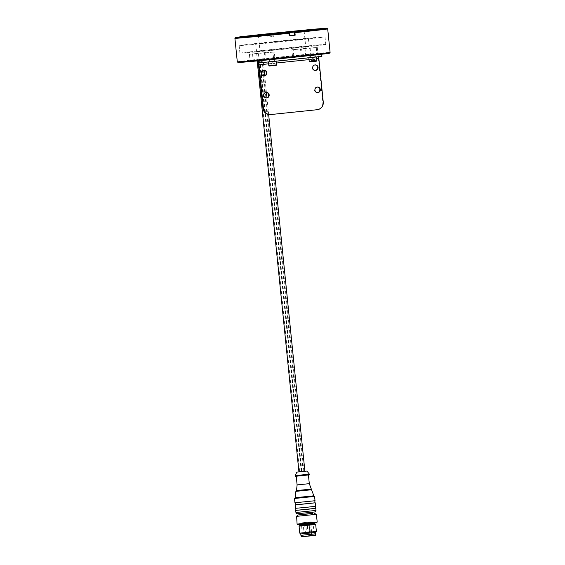 <?xml version="1.0" encoding="UTF-8"?>
<svg xmlns="http://www.w3.org/2000/svg" width="565" height="565" viewBox="0 0 565 565"><rect width="100%" height="100%" fill="white"/><g stroke="black" fill="none" stroke-linecap="round" stroke-linejoin="round"><path stroke-width="0.42" stroke-dasharray="2.83 2.12" d="M263 59.664L257.124 60.264L263 59.664M298.906 471.591L304.867 470.991M311.117 521.756L309.705 521.905L311.117 521.756M302.84 536.27L314.175 535.104L302.84 536.27M314.585 535.415L302.346 536.658M315.722 533.826L300.905 535.33M315.312 533.847L301.11 535.309L315.312 533.847M315.581 532.442L300.764 533.946M306.972 471.076L296.865 472.107M309.387 474.169L295.121 475.617M309.458 474.861L295.191 476.309M296.399 476.203L308.419 474.967L296.399 476.203M309.302 483.668L297.112 484.911M311.047 489.106L296.498 490.59M311.809 489.728L295.876 491.345M313.822 495.816L295.128 497.716M314.585 496.437L294.506 498.478M315.023 500.731L294.937 502.772M295.424 502.751L314.818 500.752L295.424 502.751M295.354 504.806L315.023 502.808L295.361 504.827M315.588 506.275L295.502 508.316M295.989 508.288L315.376 506.297L295.989 508.288M295.919 510.35L315.588 508.352L295.919 510.372M299.782 513.493L312.615 512.173L299.782 513.493M312.742 513.416L299.725 514.743M312.735 513.373L299.718 514.694M316.4 514.312L296.321 516.354M317.191 522.06L297.105 524.101M316.57 522.823L297.868 524.723M315.68 524.454L299.062 526.142M316.393 531.446L299.775 533.134M307.706 522.145L308.589 522.06L307.706 522.145M308.038 522.124L307.183 522.208L308.038 522.124M309.514 523.974L310.602 534.638L311.732 534.949L310.934 523.84L313.017 523.677L301.519 524.843L309.514 523.974L309.253 523.586C300.305 524.673 301.872 523.995 301.519 524.843L302.402 536.637L314.521 535.408L313.017 523.677C312.057 523.077 314.055 523.268 310.679 523.451L310.312 523.494L310.821 523.444L310.439 523.494L310.39 521.813L309.959 521.848L310.312 523.494M307.876 523.804L308.758 523.727L307.876 523.804M305.877 523.981L308.61 523.706L305.877 523.981M303.236 524.242L305.524 524.023L304.005 524.2L303.864 522.738L305.375 522.568L302.515 522.837L302.663 524.299L303.236 524.242L302.988 522.583L304.387 522.463L306.152 522.321L306.534 523.96L306.357 522.505L305.898 522.35M306.068 522.237L306.95 522.159L306.068 522.237M306.237 523.903L307.12 523.819L306.237 523.903M306.399 522.222L305.545 522.3L306.399 522.222M311.28 523.423L309.874 523.564L311.28 523.423M307.946 523.727L307.925 522.265L307.918 523.727L310.679 523.451L310.934 523.84M308.066 523.72L304.754 524.059L304.606 522.604L308.073 522.046L304.027 522.456M304.062 524.129L303.913 522.667L302.699 522.611L302.678 524.292L304.754 524.059M304.005 524.2L306.534 523.96M311.216 523.444L311.068 521.989L308.78 522.208L308.928 523.663L311.788 523.395L311.64 521.933L311.788 523.395L306.505 523.96M308.928 523.663L310.439 523.494M303.165 524.264L304.57 524.122L303.165 524.264L302.706 522.611M308.441 523.67L308.215 522.018L307.77 522.272L308.822 522.159L310.199 534.688A0.417 0.353 83.2 0 0 310.595 535.069L311.308 534.999A0.417 0.353 -96.8 0 0 311.619 534.554L310.079 534.702L311.315 534.999M308.822 522.159L308.97 523.621M309.959 521.848L308.787 521.961M315.538 535.309L301.385 536.75M270.783 65.865L274.618 65.491L270.783 65.865L270.6 64.064L272.048 63.902L273.969 63.718L274.145 65.512M268.58 61.91L276.087 61.133L268.58 61.91M272.048 63.902L272.231 65.702M273.17 65.653L272.987 63.852L270.6 64.064L271.073 64.036L271.257 65.837M272.987 63.852L274.435 63.69L273.969 63.718L274.435 63.69L274.618 65.491M258.869 60.766A4.174 0.982 84.1 0 1 259.074 60.646L296.724 56.719L274.272 59.021L274.272 58.527A29.613 29.5 77.2 0 1 274.901 58.252L301.18 55.518A29.613 25.072 -94.8 0 1 301.759 55.667L302.084 56.126L296.724 56.719L318.907 54.41A4.174 0.982 84.1 0 1 318.907 54.41A4.174 0.982 84.1 0 0 318.349 58.619L258.523 64.855M321.916 56.331L319.119 56.486A2.091 0.487 -95.9 0 0 319.112 56.486A2.091 0.487 -95.9 0 0 318.943 56.669M308.956 57.701L316.464 56.931L308.956 57.701M321.655 54.254L259.074 60.646A4.174 0.982 84.1 0 1 259.081 60.646L261.828 60.49M270.07 114.589A6.964 6.766 86.7 0 0 270.374 114.568L316.739 109.737A6.964 6.766 86.7 0 0 322.77 102.11L318.349 58.619M314.973 64.911A2.783 2.705 86.7 0 0 312.184 67.849A2.783 2.705 86.7 0 0 315.291 70.448M266.08 92.399A2.783 2.705 86.7 0 0 263.29 95.337A2.783 2.705 86.7 0 0 266.398 97.936M263.827 70.244A2.783 2.705 86.7 0 0 261.037 73.182A2.783 2.705 86.7 0 0 264.145 75.781M317.219 87.074A2.783 2.705 86.7 0 0 314.437 90.012A2.783 2.705 86.7 0 0 317.537 92.611M327.7 28.872A46.634 0.494 -5.8 0 0 273.065 33.935L273.884 33.886L274.498 33.123M273.884 33.886L274.138 36.379A43.159 0.459 -5.8 0 0 268.756 36.944L268.502 34.451L267.683 34.493A159.048 25.22 38.3 0 1 267.118 33.865M267.768 33.822L268.502 34.451M289.541 33.243L287.966 32.671M288.722 33.293L288.976 35.786A43.159 0.459 -5.8 0 0 289.788 35.701M289.796 35.736L288.976 35.786M268.756 36.944L267.937 36.986L267.683 34.493A46.634 0.494 -5.8 0 0 234.906 38.3M273.841 33.158A159.048 27.614 -50.1 0 0 273.065 33.935L273.319 36.428L274.138 36.379M267.937 36.986A46.634 0.494 174.2 0 1 273.319 36.428M237.3 61.846A46.634 0.494 174.2 0 1 283.644 56.641A46.634 0.494 174.2 0 1 330.094 52.418M274.272 59.021L249.405 61.239L293.263 56.627L293.164 56.154A29.613 29.5 -102.8 0 0 292.486 56.013L266.207 58.753L265.578 52.517L264.462 52.637L265.098 58.873L250.027 60.476L274.272 58.527M273.594 58.386L272.966 52.157L274.272 52.022L274.901 58.252M329.473 53.188A45.942 0.487 -5.8 0 0 283.715 57.34A45.942 0.487 -5.8 0 0 238.063 62.475M293.263 56.627L318.646 54.374L302.084 56.126M266.207 58.753A29.613 25.072 85.2 0 0 265.67 59.021L265.451 59.53M265.098 58.873L265.67 59.021M301.18 55.518L300.552 49.282L305.912 48.583L291.858 49.784L292.486 56.013M265.578 52.517L260.853 53.216L274.272 52.022M259.095 35.906L304.154 31.266L259.095 35.906M272.966 52.157L249.391 54.247L250.027 60.476L249.405 61.239M301.759 55.667L302.296 55.398L301.661 49.162L300.552 49.282M302.296 55.398L317.94 53.753L310.708 54.169L293.164 56.154M293.793 55.886L293.164 49.649L291.858 49.784M249.391 54.247L264.462 52.637M293.164 49.649L310.079 47.933L317.304 47.524L301.661 49.162M314.528 61.31L314.345 59.509L310.976 59.862L314.811 59.48L314.995 61.281L311.16 61.656L314.995 61.281M311.633 61.634L311.449 59.834L310.976 59.862L311.16 61.656M313.554 61.444L313.37 59.643M312.424 59.699L312.607 61.5M314.465 55.024L310.369 55.448L314.465 55.024M312 57.355L315.425 57.037L312 57.355M313.102 55.2L309.677 55.518L313.102 55.2M262.026 59.756L260.07 59.954L262.026 59.756M303.808 471.083L301.851 471.288L303.808 471.083M303.165 471.175L301.209 471.372L303.165 471.175M261.383 59.841L259.427 60.045L261.383 59.841M259.801 59.989L257.845 60.187L259.801 59.989M301.583 471.316L299.627 471.514L301.583 471.316M275.868 41.563L308.391 38.533L270.247 42.665L255.761 43.879L275.868 41.563M271.016 50.278L256.538 51.5L264.222 50.518L309.168 46.153L271.016 50.278M271.949 41.789A43.159 0.459 -5.8 0 0 239.143 45.567A43.159 0.459 -5.8 0 0 282.126 41.662A43.159 0.459 -5.8 0 0 325.016 36.845A43.159 0.459 -5.8 0 0 271.949 41.789M313.737 46.012A43.159 0.459 174.2 0 1 266.786 50.885A43.159 0.459 174.2 0 1 239.913 53.188A43.159 0.459 174.2 0 1 272.718 49.402A43.159 0.459 174.2 0 1 325.786 44.466A43.159 0.459 174.2 0 1 313.737 46.012M274.089 59.233L269.992 59.657L274.089 59.233M271.624 61.557L275.049 61.239L271.624 61.557M272.726 59.41L269.3 59.728L272.726 59.41M304.86 470.956L298.906 471.556L304.86 470.956M316.005 510.428L295.926 512.469M297.691 513.712L314.521 511.954L297.691 513.712M299.563 524.574L314.875 522.978L299.563 524.574M314.719 523.43L299.796 524.949L299.422 524.574L315.016 522.992L314.719 523.43M314.762 523.812L299.838 525.323M315.002 524.15L299.669 525.704M307.918 523.727L307.967 522.046L304.38 522.42M312.021 534.504L311.619 534.554L310.496 523.473M311.018 535.02L310.595 535.069M310.602 534.638L310.199 534.688L309.076 523.607M310.708 523.458L310.672 521.989L308.582 522.018L310.256 521.827M309.698 523.628L309.549 522.173L311.124 521.778M310.39 523.557L310.086 521.912L311.407 521.749M306.378 523.967L306.23 522.512L310.086 521.912M303.737 524.235L303.723 522.554M305.524 524.023L305.531 522.35L308.603 522.018L303.483 522.78L305.863 522.561L306.011 524.016M309.733 521.947L306.145 522.321M305.729 522.526L308.462 522.244L305.729 522.526M307.12 532.541L307.974 532.463L307.12 532.541M309.083 532.428L308.229 532.513L309.083 532.428M304.577 532.844L305.432 532.767L304.577 532.844M269.406 66.02L275.995 65.335L269.406 66.02M268.848 65.646L276.469 64.876M259.293 62.722L319.119 56.486L259.286 62.722M270.374 114.568L270.861 114.54M268.665 63.824L276.278 63.026M309.041 59.615L316.661 58.824M317.233 109.709L316.739 109.737M322.77 102.11L323.258 102.081M258.375 53.675L259.243 60.589M252.569 53.88L253.106 60.815M249.511 54.247L250.147 60.476L249.539 61.239M256.701 53.83L257.336 60.067L256.729 60.829M316.252 47.644L317.113 54.558M317.269 47.524L317.897 53.753L318.646 54.374M310.079 47.933L310.708 54.169L311.456 54.791M305.058 48.413L305.601 55.342M309.224 61.444L316.845 60.667M309.782 61.811L316.379 61.126L309.782 61.811M310.623 57.39L314.719 56.966L310.623 57.39M310.503 57.538L314.811 57.093L310.503 57.538M270.247 61.592L274.343 61.175L270.247 61.592M270.127 61.747L274.435 61.295L270.127 61.747M268.658 114.518L266.955 97.787M266.412 92.434L264.703 75.625M264.159 70.272L263.085 59.657M257.195 60.928L257.124 60.264M307.162 522.208L307.332 523.868M308.589 522.06L308.758 523.727M305.524 522.3L305.693 523.96M307.6 533.565L307.981 532.463L307.12 523.819M309.705 521.905L309.874 523.564M311.131 521.756L311.301 523.423M310.821 523.444L310.39 521.813M303.857 522.533L303.631 524.242M305.842 523.981L305.495 522.343L308.617 522.025L308.61 523.706M305.545 522.3L306.59 532.604L307.183 533.607M305.051 533.869L305.432 532.767L304.57 524.122M309.232 533.473L309.613 532.371L308.568 522.067M308.822 533.515L308.229 532.513L307.183 522.208M302.995 522.604L304.048 532.908L304.634 533.911M274.279 63.563L272.401 62.722L270.72 63.937M315.214 64.89L314.726 64.919M315.531 70.448L315.044 70.477M266.32 92.378L265.832 92.406M266.638 97.936L266.15 97.964M264.074 70.215L263.58 70.244M264.392 75.774L263.897 75.802M317.466 87.045L316.979 87.074M317.784 92.604L317.297 92.632M257.689 35.291L258.452 35.913L260.211 53.223M304.154 31.266L305.912 48.583M304.154 31.273L304.775 30.51M317.304 47.524L317.94 53.753L318.702 54.374M314.656 59.36L312.777 58.513L311.096 59.728M310.369 55.448L310.468 57.531L314.846 57.086L314.521 55.024M315.425 57.037L315.214 54.953M309.888 57.595L309.677 55.518M260.07 59.954L301.851 471.288M262.054 59.756L303.836 471.083M259.427 60.045L301.209 471.372M261.411 59.841L303.193 471.175M257.845 60.187L299.627 471.514M259.829 59.989L301.611 471.316M255.761 43.879L256.538 51.5M308.391 38.533L309.168 46.153M239.143 45.567L239.913 53.188M325.016 36.845L325.786 44.466M269.992 59.657L270.091 61.74L274.47 61.295L274.145 59.233M275.049 61.239L274.837 59.163M269.512 61.804L269.3 59.728"/><path stroke-width="0.85" d="M268.658 114.518L304.867 470.991L298.906 471.591L257.195 60.928M315.581 532.442L300.764 533.946L300.905 535.33L315.722 533.826L315.581 532.442L316.393 531.446L299.775 533.134L299.062 526.142L315.68 524.454L316.393 531.446M297.006 472.1L306.972 471.076L297.006 472.1M295.318 475.617L309.387 474.169L309.458 474.861L295.389 476.309L295.318 475.617M296.23 476.246L297.112 484.911L309.302 483.668L313.822 495.816L314.585 496.437L315.023 500.731L294.937 502.772L294.506 498.478L314.585 496.437M297.112 484.911L296.498 490.59L311.047 489.106M296.498 490.59L296.095 491.345L311.809 489.728M295.876 491.352L295.128 497.716L313.822 495.816M295.149 502.772L295.361 504.827L306.364 503.818L315.023 502.829L314.818 500.774M295.354 504.806L315.023 502.808M295.149 504.849L295.502 508.316L306.746 507.278L315.588 506.275L315.235 502.815M295.714 508.316L295.919 510.372L306.929 509.355L315.588 508.373L315.376 506.318M295.919 510.35L315.588 508.352M299.605 513.557L299.725 514.743L307.007 514.072L312.742 513.416L312.622 512.236M299.718 514.694L312.735 513.373M296.604 516.354L316.4 514.312L317.191 522.06L297.105 524.101L296.604 516.354M297.105 524.101L298.129 524.723L308.285 523.769L316.57 522.823L317.191 522.06M301.117 535.33L301.385 536.75L308.469 536.107L315.538 535.309L315.517 533.861M289.788 35.701A43.159 0.459 -5.8 0 0 294.358 35.228L295.177 35.178L294.923 32.685A159.048 27.614 -50.1 0 0 295.354 31.93L294.104 32.735L294.923 32.685A46.634 0.494 -5.8 0 0 327.7 28.879L330.094 52.418A46.634 0.494 174.2 0 1 330.094 52.425A46.634 0.494 174.2 0 1 288.99 57.093A46.634 0.494 174.2 0 1 238.607 61.832A46.634 0.494 174.2 0 1 237.3 61.853L238.063 62.475A45.942 0.487 -5.8 0 0 239.348 62.454A45.942 0.487 -5.8 0 0 261.828 60.49A45.942 0.487 -5.8 0 0 294.549 57.213A45.942 0.487 -5.8 0 0 321.655 54.254L321.916 56.331A46.634 0.494 174.2 0 1 262.089 62.56L261.885 60.483A46.634 0.494 -5.8 0 0 294.549 57.213A46.634 0.494 -5.8 0 0 321.711 54.254M318.943 56.669A2.091 0.487 -95.9 0 0 318.837 58.598L323.258 102.081A6.964 6.766 -93.3 0 1 317.233 109.709L270.861 114.54A6.964 6.766 -93.3 0 1 263.431 108.318L259.017 64.827A2.091 0.487 84.1 0 1 259.286 62.722L262.089 62.56M263.431 108.318L262.944 108.339A6.964 6.766 86.7 0 0 270.07 114.589L270.557 114.561M312.685 67.948A2.783 2.705 -93.3 0 1 315.214 64.89A2.783 2.705 -93.3 0 1 318.067 67.39A2.783 2.705 -93.3 0 1 315.531 70.448A2.783 2.705 -93.3 0 1 312.685 67.948M263.791 95.436A2.783 2.705 -93.3 0 1 266.32 92.378A2.783 2.705 -93.3 0 1 269.173 94.878A2.783 2.705 -93.3 0 1 266.638 97.936A2.783 2.705 -93.3 0 1 263.791 95.436M261.538 73.273A2.783 2.705 -93.3 0 1 264.074 70.215A2.783 2.705 -93.3 0 1 266.92 72.716A2.783 2.705 -93.3 0 1 264.392 75.774A2.783 2.705 -93.3 0 1 261.538 73.273M314.931 90.11A2.783 2.705 -93.3 0 1 317.466 87.045A2.783 2.705 -93.3 0 1 320.32 89.545A2.783 2.705 -93.3 0 1 317.784 92.604A2.783 2.705 -93.3 0 1 314.931 90.11M315.291 70.448A2.783 2.705 86.7 0 0 314.973 64.911M266.398 97.936A2.783 2.705 86.7 0 0 266.08 92.399M264.145 75.781A2.783 2.705 86.7 0 0 263.827 70.244M317.537 92.611A2.783 2.705 86.7 0 0 317.219 87.074M262.944 108.339L258.523 64.855A4.174 0.982 84.1 0 1 258.869 60.766M294.697 31.972A43.159 0.459 174.2 0 1 287.966 32.671L288.623 32.636A45.942 0.487 174.2 0 1 235.527 37.537A45.942 0.487 174.2 0 1 267.118 33.865L267.768 33.822A43.159 0.459 174.2 0 1 271.101 33.476A43.159 0.459 174.2 0 1 274.498 33.123L273.841 33.158A45.942 0.487 174.2 0 1 326.937 28.25A45.942 0.487 174.2 0 1 295.354 31.93M294.358 35.228L294.104 32.735M288.623 32.636A159.048 25.22 38.3 0 1 289.541 33.243L289.796 35.736A46.634 0.494 174.2 0 0 295.177 35.178M235.527 37.537L234.906 38.3A46.634 0.494 -5.8 0 0 236.219 38.286A46.634 0.494 -5.8 0 0 289.541 33.243M327.7 28.879A46.634 0.494 -5.8 0 0 327.7 28.872L326.937 28.25M237.3 61.853A46.634 0.494 174.2 0 1 237.3 61.846L234.906 38.3M321.655 54.254A45.942 0.487 -5.8 0 0 329.473 53.188L330.094 52.425M258.353 35.284L304.775 30.51L258.353 35.284M296.208 512.462L316.005 510.428C315.602 511.713 315.206 512.222 314.825 511.954L297.635 513.712C297.19 514.122 296.618 513.705 295.926 512.469L296.208 512.462M299.838 525.323L314.762 523.812L315.002 524.15L299.669 525.704L299.796 524.949L314.719 523.43L315.016 522.992M268.848 65.646L269.385 66.02C272.613 65.554 277.535 65.632 276.469 64.876L268.848 65.646L268.474 61.945M259.017 64.827L268.665 63.824M276.278 63.026L309.041 59.615M316.661 58.824L318.837 58.598M316.471 56.952L316.845 60.667L313.49 61.048L309.224 61.444L308.857 57.792M266.955 97.787L266.412 92.434M264.703 75.625L264.159 70.272M296.865 472.107L295.121 475.617M306.972 471.076L309.387 474.169M308.419 475.003L309.302 483.668M295.128 497.716L294.506 498.478M295.714 510.393L295.926 512.469M315.793 508.352L316.005 510.428M298.369 514.877L296.321 516.354M314.098 513.281L316.4 514.312M299.796 524.949L299.422 524.574M314.762 523.812L314.719 523.43M299.669 525.704L299.062 526.142M315.002 524.15L315.68 524.454M300.764 533.946L299.775 533.134M276.469 64.876L276.094 61.19M316.845 60.667C317.911 61.43 312.989 61.352 309.761 61.818L309.224 61.444"/></g></svg>
